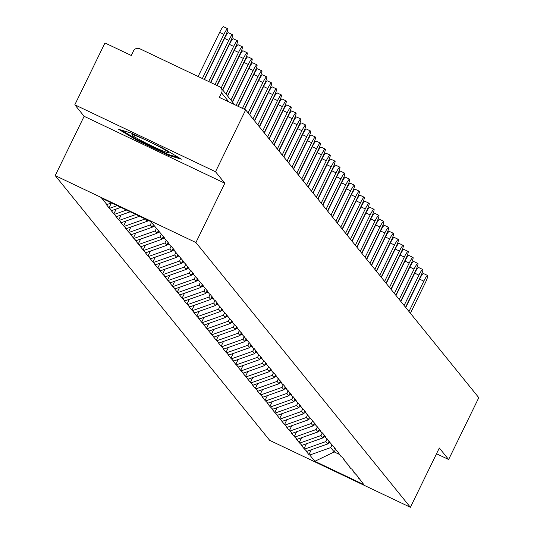 <?xml version="1.0" encoding="UTF-8"?>
<svg xmlns="http://www.w3.org/2000/svg" width="534" height="534" viewBox="0 0 534 534"><rect width="100%" height="100%" fill="white"/><g stroke="black" fill="none" stroke-linecap="round" stroke-linejoin="round"><path stroke-width="0.8" d="M55.209 175.586L269.697 440.363L410.399 507.3L195.911 242.529L55.209 175.586L84.125 116.299L224.827 183.235L215.516 171.734L74.813 104.797L84.125 116.299M74.813 104.797L104.971 42.967L131.284 55.483L133.487 50.964A4.726 4.666 -39 0 1 139.774 48.741L219.407 86.628A4.726 4.666 -39 0 1 221.016 87.89L234.573 104.624M335.412 449.535L334.237 451.944L314.846 461.296L363.814 484.592L356.605 475.053L353.855 472.303L353.468 471.182M314.846 461.296L309.767 455.028L308.926 454.621L311.295 449.768M329.111 441.151L327.756 443.934L306.796 451.357L305.955 450.956L308.926 454.621M306.796 451.357L304.046 448.607L306.416 443.747M324.238 435.13L322.876 437.92L301.924 445.343L301.076 444.935L304.046 448.607M301.924 445.343L299.173 442.586L301.536 437.726M319.359 429.116L318.004 431.899L297.044 439.322L296.203 438.921L299.173 442.586M297.044 439.322L294.294 436.565L296.664 431.712M314.486 423.095L313.124 425.878L292.171 433.301L291.324 432.9L294.294 436.565M292.171 433.301L289.421 430.544L291.784 425.691M309.607 417.074L308.252 419.858L287.292 427.28L286.451 426.88L289.421 430.544M287.292 427.28L284.542 424.53L286.912 419.671M304.734 411.053L303.372 413.837L282.419 421.266L281.572 420.859L284.542 424.53M282.419 421.266L279.669 418.509L282.032 413.65M299.854 405.039L298.499 407.822L277.54 415.245L276.699 414.845L279.669 418.509M277.54 415.245L274.79 412.488L277.159 407.636M294.982 399.018L293.62 401.802L272.667 409.224L271.819 408.824L274.79 412.488M272.667 409.224L269.917 406.467L272.28 401.615M290.102 392.997L288.747 395.781L267.788 403.203L266.947 402.803L269.917 406.467M267.788 403.203L265.038 400.447L267.407 395.594M285.229 386.976L283.868 389.76L262.915 397.183L262.067 396.782L265.038 400.447M262.915 397.183L260.165 394.432L262.528 389.573M280.35 380.956L278.995 383.746L258.035 391.168L257.194 390.768L260.165 394.432M258.035 391.168L255.285 388.412L257.655 383.552M275.477 374.941L274.116 377.725L253.163 385.147L252.315 384.747L255.285 388.412M253.163 385.147L250.413 382.391L252.776 377.538M270.598 368.921L269.243 371.704L248.283 379.127L247.442 378.726L250.413 382.391M248.283 379.127L245.533 376.37L247.903 371.517M265.725 362.9L264.363 365.683L243.411 373.106L242.563 372.705L245.533 376.37M243.411 373.106L240.66 370.356L243.023 365.496M260.846 356.879L259.491 359.669L238.531 367.092L237.69 366.684L240.66 370.356M238.531 367.092L235.781 364.335L238.151 359.475M255.973 350.865L254.611 353.648L233.658 361.071L232.811 360.67L235.781 364.335M233.658 361.071L230.908 358.314L233.271 353.461M251.093 344.844L249.738 347.627L228.779 355.05L227.938 354.649L230.908 358.314M228.779 355.05L226.029 352.293L228.398 347.44M246.221 338.823L244.859 341.606L223.906 349.029L223.058 348.629L226.029 352.293M223.906 349.029L221.156 346.279L223.519 341.42M241.341 332.802L239.986 335.586L219.027 343.015L218.186 342.608L221.156 346.279M219.027 343.015L216.277 340.258L218.646 335.399M236.469 326.788L235.107 329.571L214.154 336.994L213.306 336.594L216.277 340.258M214.154 336.994L211.404 334.237L213.767 329.385M231.589 320.767L230.234 323.551L209.275 330.973L208.434 330.573L211.404 334.237M209.275 330.973L206.524 328.216L208.894 323.364M226.716 314.746L225.355 317.53L204.402 324.952L203.554 324.552L206.524 328.216M204.402 324.952L201.645 322.196L204.015 317.343M221.837 308.725L220.482 311.509L199.522 318.931L198.681 318.531L201.645 322.196M199.522 318.931L196.772 316.181L199.142 311.322M216.958 302.705L215.602 305.495L194.65 312.917L193.802 312.517L196.772 316.181M194.65 312.917L191.893 310.161L194.263 305.301M212.085 296.69L210.73 299.474L189.77 306.896L188.929 306.496L191.893 310.161M189.77 306.896L187.02 304.14L189.39 299.287M207.205 290.67L205.85 293.453L184.898 300.876L184.05 300.475L187.02 304.14M184.898 300.876L182.141 298.119L184.51 293.266M202.333 284.649L200.971 287.432L180.018 294.855L179.177 294.454L182.141 298.119M180.018 294.855L177.268 292.105L179.638 287.245M197.453 278.628L196.098 281.418L175.145 288.841L174.298 288.433L177.268 292.105M175.145 288.841L172.389 286.084L174.758 281.224M192.58 272.614L191.219 275.397L170.266 282.82L169.425 282.419L172.389 286.084M170.266 282.82L167.516 280.063L169.885 275.21M187.701 266.593L186.346 269.376L165.393 276.799L164.545 276.398L167.516 280.063M165.393 276.799L162.636 274.042L165.006 269.189M182.828 260.572L181.467 263.355L160.514 270.778L159.673 270.378L162.636 274.042M160.514 270.778L157.764 268.028L160.133 263.169M177.949 254.551L176.594 257.335L155.641 264.764L154.793 264.357L157.764 268.028M155.641 264.764L152.884 262.007L155.254 257.148M173.076 248.537L171.714 251.32L150.762 258.743L149.921 258.343L152.884 262.007M150.762 258.743L148.011 255.986L150.381 251.134M168.197 242.516L166.842 245.3L145.882 252.722L145.041 252.322L148.011 255.986M145.882 252.722L143.132 249.965L145.502 245.113M163.324 236.495L161.962 239.279L141.009 246.701L140.168 246.301L143.132 249.965M141.009 246.701L138.259 243.945L140.629 239.092M158.444 230.474L157.089 233.258L136.13 240.68L135.289 240.28L138.259 243.945M136.13 240.68L133.38 237.93L135.749 233.071M153.385 224.834L152.21 227.244L131.257 234.666L130.409 234.266L133.38 237.93M131.257 234.666L128.507 231.91L130.877 227.05M147.838 220.202L147.337 221.223L126.378 228.645L125.537 228.245L128.507 231.91M126.378 228.645L123.628 225.889L125.997 221.036M139.521 216.243L121.505 222.625L120.657 222.224L123.628 225.889M121.505 222.625L118.755 219.868L121.125 215.015M130.189 211.804L116.626 216.604L115.785 216.203L118.755 219.868M116.626 216.604L113.875 213.854L116.245 208.994M120.851 207.366L111.753 210.59L110.905 210.182L113.875 213.854M111.753 210.59L109.003 207.833L111.372 202.973M111.519 202.92L106.873 204.569L106.032 204.168L109.003 207.833M106.873 204.569L101.794 198.301L150.762 221.59L164.532 237.95L163.684 237.55L166.434 240.3L170.466 245.92L171.314 246.321L174.284 249.985L173.437 249.585L184.036 262.027L183.189 261.627L185.939 264.383L189.977 269.997L190.818 270.398L193.789 274.062L192.941 273.662L203.541 286.104L202.693 285.703L205.45 288.46L209.482 294.074L210.323 294.474L214.354 300.095L215.202 300.495L218.166 304.16L217.325 303.759L223.045 310.181L222.197 309.78L232.797 322.222L231.95 321.815L233.859 324.171L234.706 324.572L237.67 328.236L236.829 327.836L242.549 334.257L241.702 333.857L252.302 346.299L251.454 345.899L253.363 348.248L254.211 348.649L257.174 352.313L256.333 351.913L262.054 358.334L261.213 357.934L263.115 360.29L263.963 360.69L266.927 364.355L266.086 363.954L271.806 370.376L270.965 369.975L272.867 372.325L273.715 372.725L276.685 376.397L275.838 375.989L281.558 382.411L280.717 382.01L282.619 384.367L283.467 384.767L286.438 388.432L285.59 388.031L291.31 394.452L290.469 394.052L292.372 396.402L293.219 396.802L296.19 400.473L295.342 400.066L301.063 406.487L300.221 406.087L302.124 408.443L302.972 408.844L305.942 412.508L305.094 412.108L315.694 424.55L314.846 424.15L320.567 430.564L319.726 430.164L321.628 432.52L322.476 432.92L325.446 436.585L324.599 436.185L335.198 448.627L334.351 448.226L337.101 450.976L341.133 456.597L341.98 456.997L344.951 460.662L344.103 460.261L349.823 466.683L348.982 466.282L350.885 468.638L351.732 469.039L354.703 472.703L353.855 472.303M327.175 438.855L325.847 441.585L327.756 443.934M325.847 441.585L304.894 449.007M322.302 432.84L320.974 435.564L322.876 437.92M320.974 435.564L300.015 442.986M348.982 466.282L348.595 465.167M317.423 426.82L316.095 429.543L318.004 431.899M316.095 429.543L295.142 436.966M344.103 460.261L343.716 459.147M312.55 420.799L311.222 423.522L313.124 425.878M311.222 423.522L290.262 430.945M339.23 454.24L338.843 453.126M307.671 414.778L306.342 417.508L308.252 419.858M306.342 417.508L285.39 424.93M334.351 448.226L333.964 447.105M302.798 408.764L301.47 411.487L303.372 413.837M301.47 411.487L280.51 418.91M329.478 442.205L329.091 441.091M297.919 402.743L296.59 405.466L298.499 407.822M296.59 405.466L275.637 412.889M324.599 436.185L324.211 435.07M293.046 396.722L291.718 399.445L293.62 401.802M291.718 399.445L270.758 406.868M319.726 430.164L319.339 429.049M288.166 390.701L286.838 393.431L288.747 395.781M286.838 393.431L265.885 400.854M314.846 424.15L314.459 423.028M283.294 384.687L281.965 387.41L283.868 389.76M281.965 387.41L261.006 394.833M309.974 418.129L309.587 417.014M278.414 378.666L277.086 381.389L278.995 383.746M277.086 381.389L256.133 388.812M305.094 412.108L304.707 410.993M273.541 372.645L272.207 375.369L274.116 377.725M272.207 375.369L251.254 382.791M300.221 406.087L299.834 404.972M268.662 366.624L267.334 369.348L269.243 371.704M267.334 369.348L246.381 376.777M295.342 400.066L294.955 398.951M263.789 360.604L262.454 363.334L264.363 365.683M262.454 363.334L241.501 370.756M290.469 394.052L290.082 392.931M258.91 354.589L257.582 357.313L259.491 359.669M257.582 357.313L236.629 364.735M285.59 388.031L285.203 386.916M254.037 348.569L252.702 351.292L254.611 353.648M252.702 351.292L231.749 358.714M280.717 382.01L280.33 380.896M249.158 342.548L247.829 345.271L249.738 347.627M247.829 345.271L226.877 352.694M275.838 375.989L275.451 374.875M244.285 336.527L242.95 339.257L244.859 341.606M242.95 339.257L221.997 346.679M270.965 369.975L270.578 368.854M239.406 330.513L238.077 333.236L239.986 335.586M238.077 333.236L217.118 340.659M266.086 363.954L265.698 362.84M234.533 324.492L233.198 327.215L235.107 329.571M233.198 327.215L212.245 334.638M261.213 357.934L260.826 356.819M229.653 318.471L228.325 321.194L230.234 323.551M228.325 321.194L207.366 328.617M256.333 351.913L255.946 350.798M224.781 312.45L223.446 315.18L225.355 317.53M223.446 315.18L202.493 322.603M251.454 345.899L251.073 344.777M219.901 306.436L218.573 309.159L220.482 311.509M218.573 309.159L197.613 316.582M246.581 339.878L246.194 338.763M215.022 300.415L213.693 303.138L215.602 305.495M213.693 303.138L192.741 310.561M241.702 333.857L241.321 332.742M210.149 294.394L208.821 297.118L210.73 299.474M208.821 297.118L187.861 304.54M236.829 327.836L236.442 326.721M205.27 288.373L203.941 291.097L205.85 293.453M203.941 291.097L182.988 298.526M231.95 321.815L231.569 320.7M200.397 282.353L199.069 285.083L200.971 287.432M199.069 285.083L178.109 292.505M227.077 315.801L226.69 314.68M195.517 276.338L194.189 279.062L196.098 281.418M194.189 279.062L173.236 286.484M222.197 309.78L221.817 308.665M190.645 270.317L189.316 273.041L191.219 275.397M189.316 273.041L168.357 280.463M217.325 303.759L216.938 302.644M185.765 264.297L184.437 267.02L186.346 269.376M184.437 267.02L163.484 274.443M212.445 297.738L212.065 296.624M180.892 258.276L179.564 261.006L181.467 263.355M179.564 261.006L158.605 268.428M207.572 291.724L207.185 290.603M176.013 252.262L174.685 254.985L176.594 257.335M174.685 254.985L153.732 262.408M202.693 285.703L202.313 284.589M171.14 246.241L169.812 248.964L171.714 251.32M169.812 248.964L148.852 256.387M197.82 279.683L197.433 278.568M166.261 240.22L164.933 242.943L166.842 245.3M164.933 242.943L143.98 250.366M192.941 273.662L192.56 272.547M161.388 234.199L160.06 236.929L161.962 239.279M160.06 236.929L139.1 244.352M188.068 267.647L187.681 266.526M156.509 228.185L155.18 230.908L157.089 233.258M155.18 230.908L134.228 238.331M183.189 261.627L182.808 260.512M151.482 222.478L150.308 224.887L152.21 227.244M150.308 224.887L129.348 232.31M178.316 255.606L177.929 254.491M145.675 219.174L147.337 221.223M145.201 218.947L124.475 226.289M173.437 249.585L173.056 248.47M135.87 214.508L119.596 220.275M168.564 243.564L168.177 242.449M126.538 210.069L114.723 214.254M163.684 237.55L163.304 236.428M117.206 205.63L109.844 208.233M158.812 231.529L158.424 230.414M228.899 101.927L221.563 92.869L219.361 97.388L245.673 109.904L215.516 171.734M221.563 92.869A4.726 4.666 -39 0 0 221.016 87.89M436.518 453.746L448.633 459.507L478.791 397.676L245.673 109.904M448.633 459.507L439.322 448.006L410.399 507.3M224.827 183.235L195.911 242.529M332.055 444.875L330.726 447.599L334.237 451.944L339.324 454.361M330.726 447.599L309.767 455.028M358.735 478.317L358.347 477.202M181.366 159.165L162.67 147.985L131.317 133.066L118.655 129.328L137.345 140.515L168.704 155.427L181.366 159.165M169.051 154.713L168.704 155.427M137.665 139.855L137.345 140.515M204.222 79.399L225.321 36.132A7.242 1.035 115.4 0 0 227.711 28.709A7.242 1.035 115.4 0 0 223.879 34.363L202.353 78.511M223.879 34.363L219.661 32.354A7.242 1.035 -64.6 0 1 223.492 26.7L227.711 28.709M219.661 32.354L198.127 76.502M210.563 82.416L230.194 42.153A7.242 1.035 115.4 0 0 232.59 34.73A7.242 1.035 115.4 0 0 228.759 40.377L208.687 81.528M228.759 40.377L224.54 38.368A7.242 1.035 -64.6 0 1 228.365 32.721L232.59 34.73M224.54 38.368L204.469 79.519M216.897 85.433L235.073 48.173A7.242 1.035 115.4 0 0 237.463 40.744A7.242 1.035 115.4 0 0 233.632 46.398L215.028 84.546M233.632 46.398L229.413 44.389A7.242 1.035 -64.6 0 1 233.245 38.742L237.463 40.744M127.459 212.766L126.578 213.079M229.413 44.389L210.81 82.536M222.578 89.812L239.946 54.194A7.242 1.035 115.4 0 0 242.343 46.765A7.242 1.035 115.4 0 0 238.511 52.419L221.136 88.037M238.511 52.419L234.292 50.41A7.242 1.035 -64.6 0 1 238.117 44.756L242.343 46.765M132.339 218.786L131.457 219.1M234.292 50.41L217.151 85.553M227.451 95.833L244.826 60.215A7.242 1.035 115.4 0 0 247.215 52.786A7.242 1.035 115.4 0 0 243.384 58.44L226.016 94.057M243.384 58.44L239.165 56.43A7.242 1.035 -64.6 0 1 242.997 50.777L247.215 52.786M148.305 220.422L147.584 220.709M137.211 224.807L136.33 225.121M239.165 56.43L222.765 90.052M232.33 101.854L249.698 66.229A7.242 1.035 115.4 0 0 252.095 58.807A7.242 1.035 115.4 0 0 248.263 64.454L230.888 100.078M248.263 64.454L244.045 62.451A7.242 1.035 -64.6 0 1 247.869 56.798L252.095 58.807M154.326 225.989L152.464 226.73M142.091 230.828L141.21 231.142M244.045 62.451L227.644 96.073M161.188 150.208A20.466 1.375 -154 0 0 168.624 152.45A20.466 1.375 -154 0 0 157.89 145.976A20.466 1.375 -154 0 0 139.381 137.158A20.466 1.375 -154 0 0 132.085 134.628A20.466 1.375 -154 0 0 140.769 140.382A20.466 1.375 -154 0 0 161.188 150.208M178.656 157.543L168.397 154.52L138.019 140.062L121.452 130.156M237.997 106.253L254.578 72.25A7.242 1.035 115.4 0 0 256.967 64.821A7.242 1.035 115.4 0 0 253.143 70.475L236.121 105.358M253.143 70.475L248.917 68.465A7.242 1.035 -64.6 0 1 252.749 62.818L256.967 64.821M159.199 232.01L157.336 232.744M146.963 236.849L146.082 237.156M248.917 68.465L232.517 102.087M244.332 109.27L259.451 78.271A7.242 1.035 115.4 0 0 261.847 70.842A7.242 1.035 115.4 0 0 258.015 76.495L242.463 108.375M258.015 76.495L253.797 74.486A7.242 1.035 -64.6 0 1 257.622 68.833L261.847 70.842M164.078 238.031L162.216 238.765M151.843 242.863L150.962 243.177M253.797 74.486L238.244 106.373M249.518 114.65L264.33 84.292A7.242 1.035 115.4 0 0 266.72 76.863A7.242 1.035 115.4 0 0 262.895 82.516L248.083 112.881M262.895 82.516L258.67 80.507A7.242 1.035 -64.6 0 1 262.501 74.853L266.72 76.863M168.951 244.051L167.089 244.786M156.716 248.884L155.835 249.198M258.67 80.507L244.585 109.383M254.398 120.671L269.203 90.306A7.242 1.035 115.4 0 0 271.599 82.883A7.242 1.035 115.4 0 0 267.768 88.531L252.956 118.895M267.768 88.531L263.549 86.528A7.242 1.035 -64.6 0 1 267.374 80.874L271.599 82.883M173.83 250.066L171.968 250.806M161.595 254.905L160.714 255.219M263.549 86.528L249.712 114.89M259.27 126.692L274.082 96.327A7.242 1.035 115.4 0 0 276.472 88.904A7.242 1.035 115.4 0 0 272.647 94.551L257.835 124.916M272.647 94.551L268.422 92.542A7.242 1.035 -64.6 0 1 272.253 86.895L276.472 88.904M178.703 256.086L176.841 256.821M166.468 260.926L165.587 261.233M268.422 92.542L254.591 120.911M264.15 132.712L278.955 102.348A7.242 1.035 115.4 0 0 281.351 94.918A7.242 1.035 115.4 0 0 277.52 100.572L262.708 130.937M277.52 100.572L273.301 98.563A7.242 1.035 -64.6 0 1 277.126 92.909L281.351 94.918M183.583 262.107L181.72 262.841M171.347 266.94L170.486 267.28M273.301 98.563L259.464 126.932M269.023 138.733L283.834 108.369A7.242 1.035 115.4 0 0 286.224 100.939A7.242 1.035 115.4 0 0 282.399 106.593L267.587 136.958M282.399 106.593L278.174 104.584A7.242 1.035 -64.6 0 1 282.005 98.93L286.224 100.939M188.455 268.128L186.6 268.862M176.227 272.961L175.339 273.274M278.174 104.584L264.343 132.946M273.902 144.747L288.707 114.383A7.242 1.035 115.4 0 0 291.103 106.96A7.242 1.035 115.4 0 0 287.272 112.614L272.46 142.972M287.272 112.614L283.053 110.605A7.242 1.035 -64.6 0 1 286.878 104.951L291.103 106.96M193.335 274.149L191.472 274.883M181.099 278.982L180.218 279.295M283.053 110.605L269.216 138.967M278.775 150.768L293.587 120.404A7.242 1.035 115.4 0 0 295.976 112.981A7.242 1.035 115.4 0 0 292.151 118.628L277.34 148.993M292.151 118.628L287.926 116.619A7.242 1.035 -64.6 0 1 291.758 110.972L295.976 112.981M198.207 280.163L196.352 280.904M185.979 285.002L185.091 285.316M287.926 116.619L274.096 144.988M283.654 156.789L298.459 126.424A7.242 1.035 115.4 0 0 300.856 118.995A7.242 1.035 115.4 0 0 297.024 124.649L282.212 155.014M297.024 124.649L292.806 122.64A7.242 1.035 -64.6 0 1 296.63 116.993L300.856 118.995M203.087 286.184L201.225 286.918M190.852 291.017L189.971 291.33M292.806 122.64L278.968 151.009M288.527 162.81L303.339 132.445A7.242 1.035 115.4 0 0 305.728 125.016A7.242 1.035 115.4 0 0 301.904 130.67L287.092 161.034M301.904 130.67L297.678 128.661A7.242 1.035 -64.6 0 1 301.51 123.007L305.728 125.016M207.96 292.205L206.104 292.939M195.731 297.037L194.843 297.351M297.678 128.661L283.848 157.023M293.406 168.824L308.218 138.466A7.242 1.035 115.4 0 0 310.608 131.037A7.242 1.035 115.4 0 0 306.776 136.691L291.964 167.049M306.776 136.691L302.558 134.681A7.242 1.035 -64.6 0 1 306.389 129.028L310.608 131.037M212.839 298.226L210.977 298.96M200.604 303.058L199.723 303.372M302.558 134.681L288.72 163.044M298.279 174.845L313.091 144.48A7.242 1.035 115.4 0 0 315.481 137.058A7.242 1.035 115.4 0 0 311.656 142.705L296.844 173.069M311.656 142.705L307.43 140.702A7.242 1.035 -64.6 0 1 311.262 135.049L315.481 137.058M217.712 304.24L215.856 304.981M205.483 309.079L204.595 309.393M307.43 140.702L293.6 169.064M303.158 180.866L317.97 150.501A7.242 1.035 115.4 0 0 320.36 143.072A7.242 1.035 115.4 0 0 316.529 148.726L301.723 179.09M316.529 148.726L312.31 146.716A7.242 1.035 -64.6 0 1 316.141 141.069L320.36 143.072M222.591 310.261L220.729 310.995M210.356 315.1L209.475 315.407M312.31 146.716L298.473 175.085M308.031 186.887L322.843 156.522A7.242 1.035 115.4 0 0 325.233 149.093A7.242 1.035 115.4 0 0 321.408 154.747L306.596 185.111M321.408 154.747L317.183 152.737A7.242 1.035 -64.6 0 1 321.014 147.084L325.233 149.093M227.464 316.282L225.608 317.016M215.235 321.114L214.348 321.428M317.183 152.737L303.352 181.099M312.911 192.901L327.722 162.543A7.242 1.035 115.4 0 0 330.112 155.114A7.242 1.035 115.4 0 0 326.281 160.767L311.476 191.132M326.281 160.767L322.062 158.758A7.242 1.035 -64.6 0 1 325.894 153.104L330.112 155.114M232.343 322.302L230.481 323.037M220.108 327.135L219.227 327.449M322.062 158.758L308.225 187.12M317.783 198.922L332.595 168.557A7.242 1.035 115.4 0 0 334.985 161.135A7.242 1.035 115.4 0 0 331.16 166.782L316.348 197.146M331.16 166.782L326.935 164.779A7.242 1.035 -64.6 0 1 330.766 159.125L334.985 161.135M237.216 328.317L235.361 329.057M224.988 333.156L224.126 333.496M326.935 164.779L313.104 193.141M322.663 204.943L337.475 174.578A7.242 1.035 115.4 0 0 339.864 167.155A7.242 1.035 115.4 0 0 336.033 172.802L321.228 203.167M336.033 172.802L331.814 170.793A7.242 1.035 -64.6 0 1 335.646 165.146L339.864 167.155M242.096 334.337L240.233 335.072M229.86 339.177L228.979 339.484M331.814 170.793L317.977 199.162M327.536 210.963L342.347 180.599A7.242 1.035 115.4 0 0 344.737 173.17A7.242 1.035 115.4 0 0 340.912 178.823L326.1 209.188M340.912 178.823L336.687 176.814A7.242 1.035 -64.6 0 1 340.518 171.16L344.737 173.17M246.975 340.358L245.113 341.092M234.74 345.191L233.852 345.505M336.687 176.814L322.856 205.183M332.415 216.984L347.227 186.62A7.242 1.035 115.4 0 0 349.616 179.19A7.242 1.035 115.4 0 0 345.785 184.844L330.98 215.209M345.785 184.844L341.566 182.835A7.242 1.035 -64.6 0 1 345.398 177.181L349.616 179.19M251.848 346.379L249.985 347.113M239.612 351.212L238.731 351.526M341.566 182.835L327.729 211.197M337.288 222.998L352.1 192.634A7.242 1.035 115.4 0 0 354.489 185.211A7.242 1.035 115.4 0 0 350.664 190.865L335.853 221.223M350.664 190.865L346.439 188.856A7.242 1.035 -64.6 0 1 350.271 183.202L354.489 185.211M256.727 352.4L254.865 353.134M244.492 357.233L243.604 357.546M346.439 188.856L332.609 217.218M342.167 229.019L356.979 198.655A7.242 1.035 115.4 0 0 359.369 191.232A7.242 1.035 115.4 0 0 355.537 196.879L340.732 227.244M355.537 196.879L351.319 194.87A7.242 1.035 -64.6 0 1 355.15 189.223L359.369 191.232M261.6 358.414L259.738 359.155M249.365 363.254L248.484 363.567M351.319 194.87L337.481 223.239M347.047 235.04L361.852 204.676A7.242 1.035 115.4 0 0 364.241 197.246A7.242 1.035 115.4 0 0 360.417 202.9L345.605 233.265M360.417 202.9L356.191 200.891A7.242 1.035 -64.6 0 1 360.023 195.244L364.241 197.246M266.479 364.435L264.617 365.169M254.244 369.268L253.356 369.581M356.191 200.891L342.361 229.26M351.919 241.061L366.731 210.696A7.242 1.035 115.4 0 0 369.121 203.267A7.242 1.035 115.4 0 0 365.289 208.921L350.484 239.285M365.289 208.921L361.071 206.912A7.242 1.035 -64.6 0 1 364.902 201.258L369.121 203.267M271.352 370.456L269.49 371.19M259.117 375.289L258.236 375.602M361.071 206.912L347.234 235.274M356.799 247.075L371.604 216.717A7.242 1.035 115.4 0 0 374 209.288A7.242 1.035 115.4 0 0 370.169 214.942L355.357 245.3M370.169 214.942L365.944 212.933A7.242 1.035 -64.6 0 1 369.775 207.279L374 209.288M276.232 376.477L274.369 377.211M263.996 381.309L263.108 381.623M365.944 212.933L352.113 241.295M361.672 253.096L376.483 222.731A7.242 1.035 115.4 0 0 378.873 215.309A7.242 1.035 115.4 0 0 375.042 220.956L360.236 251.32M375.042 220.956L370.823 218.953A7.242 1.035 -64.6 0 1 374.654 213.3L378.873 215.309M281.104 382.491L279.242 383.232M268.869 387.33L267.988 387.644M370.823 218.953L356.986 247.315M366.551 259.117L381.356 228.752A7.242 1.035 115.4 0 0 383.752 221.323A7.242 1.035 115.4 0 0 379.921 226.977L365.109 257.341M379.921 226.977L375.696 224.968A7.242 1.035 -64.6 0 1 379.527 219.32L383.752 221.323M285.984 388.512L284.121 389.246M273.748 393.351L272.861 393.658M375.696 224.968L361.865 253.336M371.424 265.138L386.236 234.773A7.242 1.035 115.4 0 0 388.625 227.344A7.242 1.035 115.4 0 0 384.794 232.998L369.989 263.362M384.794 232.998L380.575 230.988A7.242 1.035 -64.6 0 1 384.407 225.335L388.625 227.344M290.856 394.533L288.994 395.267M278.621 399.365L277.74 399.679M380.575 230.988L366.738 259.35M376.303 271.152L391.108 240.794A7.242 1.035 115.4 0 0 393.505 233.365A7.242 1.035 115.4 0 0 389.673 239.018L374.861 269.383M389.673 239.018L385.448 237.009A7.242 1.035 -64.6 0 1 389.279 231.356L393.505 233.365M295.736 400.553L293.874 401.288M283.501 405.386L282.619 405.7M385.448 237.009L371.617 265.371M381.176 277.173L395.988 246.808A7.242 1.035 115.4 0 0 398.377 239.386A7.242 1.035 115.4 0 0 394.546 245.033L379.741 275.397M394.546 245.033L390.327 243.03A7.242 1.035 -64.6 0 1 394.159 237.376L398.377 239.386M300.609 406.568L298.746 407.309M288.373 411.407L287.492 411.721M390.327 243.03L376.49 271.392M386.055 283.194L400.86 252.829A7.242 1.035 115.4 0 0 403.257 245.406A7.242 1.035 115.4 0 0 399.425 251.053L384.614 281.418M399.425 251.053L395.2 249.044A7.242 1.035 -64.6 0 1 399.031 243.397L403.257 245.406M305.488 412.588L303.626 413.323M293.253 417.428L292.372 417.735M395.2 249.044L381.369 277.413M390.928 289.214L405.74 258.85A7.242 1.035 115.4 0 0 408.13 251.421A7.242 1.035 115.4 0 0 404.298 257.074L389.493 287.439M404.298 257.074L400.079 255.065A7.242 1.035 -64.6 0 1 403.911 249.411L408.13 251.421M310.361 418.609L308.498 419.344M298.126 423.442L297.244 423.756M400.079 255.065L386.242 283.434M395.807 295.235L410.613 264.871A7.242 1.035 115.4 0 0 413.009 257.441A7.242 1.035 115.4 0 0 409.178 263.095L394.366 293.46M409.178 263.095L404.952 261.086A7.242 1.035 -64.6 0 1 408.784 255.432L413.009 257.441M315.24 424.63L313.378 425.364M303.005 429.463L302.124 429.777M404.952 261.086L391.122 289.448M400.68 301.249L415.492 270.885A7.242 1.035 115.4 0 0 417.882 263.462A7.242 1.035 115.4 0 0 414.05 269.116L399.245 299.474M414.05 269.116L409.832 267.107A7.242 1.035 -64.6 0 1 413.663 261.453L417.882 263.462M320.113 430.651L318.251 431.385M307.878 435.484L306.997 435.797M409.832 267.107L395.994 295.469M405.56 307.27L420.365 276.906A7.242 1.035 115.4 0 0 422.761 269.483A7.242 1.035 115.4 0 0 418.93 275.13L404.118 305.495M418.93 275.13L414.704 273.121A7.242 1.035 -64.6 0 1 418.536 267.474L422.761 269.483M324.992 436.665L323.13 437.406M312.757 441.505L311.876 441.818M414.704 273.121L400.874 301.49M410.432 313.291L425.244 282.927A7.242 1.035 115.4 0 0 427.634 275.497A7.242 1.035 115.4 0 0 423.802 281.151L408.997 311.516M423.802 281.151L419.584 279.142A7.242 1.035 -64.6 0 1 423.415 273.495L427.634 275.497M329.865 442.686L328.003 443.42M317.63 447.519L316.749 447.832M419.584 279.142L405.747 307.511"/></g></svg>
